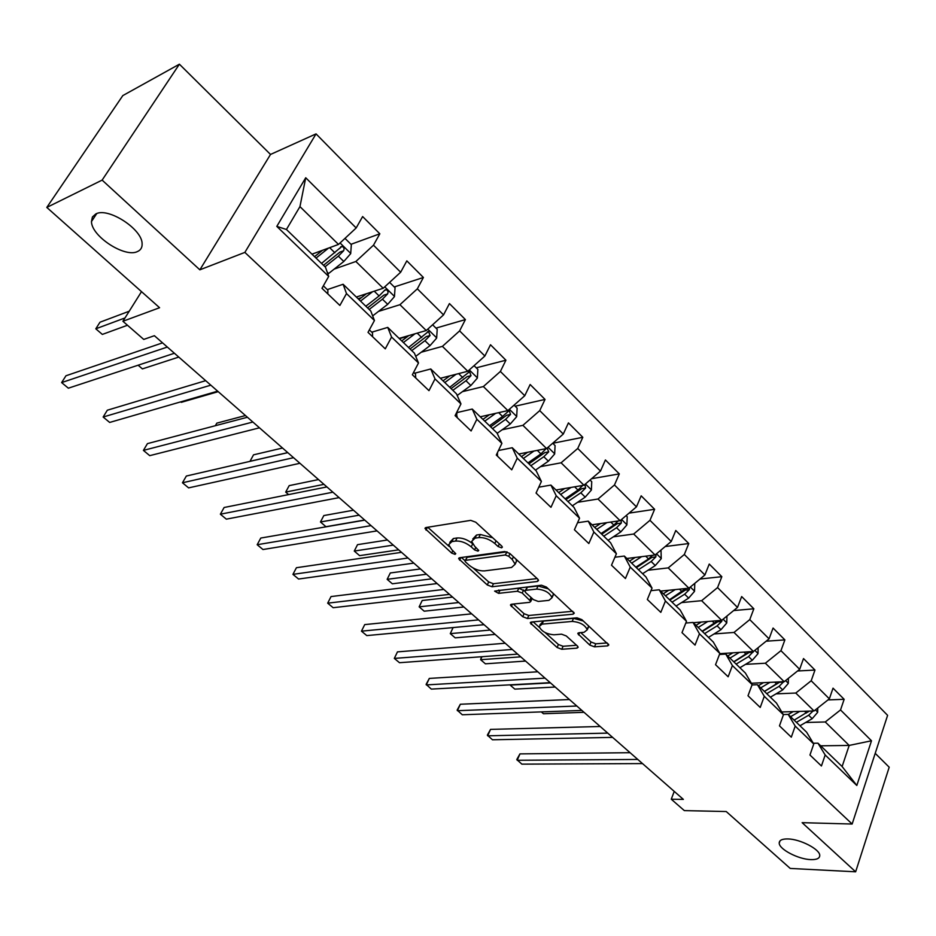 <?xml version="1.0" encoding="UTF-8"?>
<svg xmlns="http://www.w3.org/2000/svg" width="936" height="936" viewBox="0 0 936 936"><rect width="100%" height="100%" fill="white"/><g stroke="black" fill="none" stroke-linecap="round" stroke-linejoin="round"><path stroke-width="1.4" d="M501.602 547.841L502.386 547.115L501.719 546.039L475.769 522.218L470.738 520.357L425.974 527.53L424.991 528.501L451.69 553.094L455.06 554.358L455.774 553.691L451.795 549.666L448.636 544.705L451.901 541.593L455.586 541.055C460.851 540.762 466.081 542.704 471.253 546.881L474.552 549.877L477.98 551.152L478.729 550.45L474.751 546.378L471.639 541.406L475.055 538.153L478.858 537.592C484.263 537.287 489.575 539.265 494.793 543.5L498.104 546.542L501.602 547.841M787.89 838.937C782.075 838.843 779.185 840.259 779.22 843.16C779.162 849.303 798.408 859.318 810.787 859.611C816.765 859.786 819.749 858.382 819.749 855.399C819.889 849.256 800.163 839.065 787.89 838.937M95.8 213.958L92.418 216.976L91.471 221.551C91.436 236.293 124.886 258.008 137.44 251.562C140.728 250.123 142.284 247.537 142.108 243.805C142.401 229.203 108.014 206.914 95.8 213.958M589.738 645.056L594.5 646.846L607.616 645.887L608.833 644.951L581.864 619.644L577.009 617.818L531.367 622.007L530.279 622.896L557.119 647.501L561.775 649.268L577.032 648.133L578.179 647.256L577.372 645.98L566.292 635.965L561.565 634.175L553.983 634.795C546.413 634.117 541.476 631.355 539.148 626.512L542.108 624.125L572.165 621.422C579.899 622.054 584.941 624.838 587.281 629.788L584.087 632.303L578.998 632.724L577.816 633.649L589.738 645.056L591.025 642.002L595.787 643.804L607.23 642.938M102.129 180.11L199.859 269.825L270.516 154.452L179.396 64.198L102.129 180.11L46.8 207.429L159.588 307.722L122.908 321.27L143.734 339.417L154.393 335.708L683.374 799.402L671.264 799.215L684.333 810.611L726.231 811.535L790.23 868.432L855.644 871.802L889.2 767.204L875.207 753.34M199.859 269.825L244.869 252.392L852.146 824.031L802.129 822.674L855.644 871.802M537.393 581.478L538.539 580.472L537.65 579.033L509.71 553.387L504.738 551.538L459.658 557.727L458.64 558.675L487.282 584.965L492.043 586.755L537.393 581.478L538.2 579.653M546.378 587.048L574.248 613.232L573.066 614.203L527.448 618.497L522.744 616.719L510.459 605.136L511.536 604.235L529.682 602.339L530.794 601.403L522.23 593.05L517.409 591.248L498.572 593.354L494.606 591.107L541.464 585.211L546.378 587.048M46.8 207.429L122.815 95.589L179.396 64.198M244.869 252.392L316.052 133.883L887.609 715.338L852.146 824.031M827.974 699.917L844.155 699.309L833.028 688.171L829.355 698.829L811.196 680.764L814.975 670.059L803.509 658.57L799.672 669.298L780.952 650.672L784.883 639.896L773.066 628.044L769.076 638.843L749.759 619.62L753.854 608.786L741.663 596.56L737.498 607.417L717.561 587.586L721.832 576.681L709.242 564.057L704.902 574.985L684.321 554.498L688.767 543.535L675.769 530.49L671.241 541.488L649.97 520.322L654.615 509.289L641.183 495.823L636.457 506.867L614.461 484.988L619.316 473.897L605.417 459.962L600.491 471.077L577.746 448.449L582.812 437.299L568.433 422.885L563.285 434.058L539.733 410.623L545.033 399.426L530.15 384.509L524.768 395.729L500.386 371.463L505.92 360.208L490.511 344.764L484.871 356.031L459.611 330.888L465.403 319.585L449.432 303.58L443.535 314.894L417.339 288.826L423.4 277.477L406.832 260.863L400.666 272.224L373.487 245.185L379.829 233.789L362.63 216.555L356.171 227.951L305.733 177.758L276.799 226.395L286.428 229.484L325.494 267.24L328.7 276.424L321.961 288.3L339.885 305.44L346.495 293.576L343.114 284.263L370.773 310.998L374.447 320.521L368.012 332.35L385.269 348.847L391.576 337.042L387.738 327.401L414.402 353.165L418.497 362.981L412.366 374.763L428.98 390.663L435.006 378.904L430.759 368.971L456.452 393.81L460.957 403.907L455.095 415.631L471.112 430.958L476.869 419.258L472.235 409.055L497.028 433.017L501.895 443.371L496.291 455.036L511.746 469.813L517.257 458.172L512.261 447.736L536.199 470.866L541.406 481.455L536.047 493.05L550.965 507.324L556.23 495.752L550.906 485.082L574.025 507.429L579.548 518.228L574.423 529.753L588.838 543.535L593.869 532.034L588.241 521.165L610.6 542.775L616.403 553.749L611.5 565.215L625.423 578.53L630.256 567.099L624.335 556.054L645.957 576.95L652.029 588.089L647.338 599.485L660.804 612.366L665.426 601.006L659.248 589.797L680.179 610.015L686.497 621.317L681.993 632.642L695.027 645.103L699.449 633.801L693.038 622.452L713.302 642.026L719.854 653.457L715.537 664.712L728.149 676.775L732.397 665.554L725.763 654.065L745.384 673.031L752.146 684.59L748.004 695.764L760.231 707.452L764.291 696.302L757.458 684.696L776.47 703.076L783.432 714.753L779.466 725.856L791.306 737.17L795.202 726.102L788.182 714.39L806.621 732.209L813.758 743.98L809.956 755.013L821.434 765.987L825.178 754.989L817.97 743.184L842.119 766.525L849.186 745.43L825.271 721.972L805.639 722.487M844.155 699.309L840.528 709.944L871.498 740.774L856.814 785.48L825.178 754.989M813.758 743.98L795.202 726.102M783.432 714.753L764.291 696.302M752.146 684.59L732.397 665.554M719.854 653.457L699.449 633.801M686.497 621.317L665.426 601.006M652.029 588.089L630.256 567.099M616.403 553.749L593.869 532.034M579.548 518.228L556.23 495.752M541.406 481.455L517.257 458.172M501.895 443.371L476.869 419.258M460.957 403.907L435.006 378.904M418.497 362.981L391.576 337.042M374.447 320.521L346.495 293.576M328.7 276.424L276.799 226.395M776.038 693.857L795.775 693.038L814.039 710.95L781.782 711.968M783.303 714.542L788.182 714.39M814.039 710.95L829.355 698.829M795.775 693.038L811.196 680.764M745.512 664.361L765.367 663.214L784.192 681.677L751.362 683.245M752.006 684.953L757.458 684.696M784.192 681.677L799.672 669.298M765.367 663.214L780.952 650.672M736.141 664.092L748.554 656.581L753.398 651.491L719.772 653.679M769.076 638.843L753.422 651.491L734.011 632.443L714.039 633.953M719.468 654.475L725.763 654.065M734.011 632.443L749.759 619.62M681.548 602.597L701.637 600.69L721.679 620.346L693.307 622.709M685.807 623.048L693.038 622.452M721.679 620.346L737.498 607.417M701.637 600.69L717.561 587.586M648.005 570.235L668.222 567.895L688.908 588.194L660.605 591.107M650.976 590.651L659.248 589.797M688.908 588.194L704.902 574.985M668.222 567.895L684.321 554.498M613.349 536.819L633.695 534.023L655.071 555.001L626.863 558.488M614.917 557.236L624.335 556.054M655.071 555.001L671.241 541.488M633.695 534.023L649.97 520.322M577.535 502.316L598.01 499.017L620.112 520.697L592.008 524.803M577.535 522.756L588.241 521.165M620.112 520.697L636.457 506.867M598.01 499.017L614.461 484.988M540.481 466.654L561.097 462.805L583.959 485.234L555.996 490.008M538.75 487.2L550.906 485.082M583.959 485.234L600.491 471.077M561.097 462.805L577.746 448.449M502.141 429.788L522.908 425.342L546.565 448.555L518.766 454.018M498.467 450.508L512.261 447.736M546.565 448.555L563.285 434.058M522.908 425.342L539.733 410.623M462.419 391.657L483.374 386.556L507.874 410.588L480.25 416.801M456.569 412.671L472.235 409.055M507.874 410.588L524.768 395.729M483.374 386.556L500.386 371.463M421.247 352.217L442.412 346.367L467.789 371.264L440.388 378.284M414.601 373.23L430.759 368.971M467.789 371.264L484.871 356.031M442.412 346.367L459.611 330.888M378.542 311.384L399.941 304.703L426.254 330.525L399.11 338.387M371.756 332.186L387.738 327.401M426.254 330.525L443.535 314.894M399.941 304.703L417.339 288.826M334.187 269.1L355.879 261.483L383.187 288.265L356.335 297.04M327.319 289.622L343.114 284.263M383.187 288.265L400.666 272.224M355.879 261.483L373.487 245.185M305.733 177.758L299.953 206.61L338.493 244.425L311.969 254.171M338.493 244.425L356.171 227.951M270.516 154.452L316.052 133.883M674.236 791.4L671.264 799.215M141.511 291.646L122.908 321.27M299.953 206.61L286.428 229.484M820.697 745.817L849.186 745.43L871.498 740.774M813.314 743.254L817.97 743.184M856.814 785.48L842.119 766.525M825.271 721.972L840.528 709.944M339.171 248.613L339.897 248.344M350.988 244.308L379.829 233.789M358.067 298.724L361.413 297.636M385.094 289.938L385.726 289.727M394.243 286.966L423.4 277.477M399.426 338.692L407.967 336.223M435.977 328.115L465.403 319.585M476.248 367.836L505.92 360.208M515.151 406.201L545.033 399.426M552.755 443.278L582.812 437.299M591.575 478.717L619.316 473.897M629.074 513.115L654.615 509.289M665.192 546.542L688.767 543.535M700.023 579.021L721.832 576.681M733.648 610.564L753.854 608.786M766.151 641.207L784.883 639.896M797.566 670.983L814.975 670.059M492.722 537.779L480.332 534.479L478.858 537.592M472.797 538.972L476.529 535.041L480.332 534.479M472.306 543.43C467.169 539.475 462.08 537.662 457.06 537.978L455.586 541.055M449.771 542.353L453.375 538.528L457.06 537.978M427.729 527.249L449.21 546.519M473.16 568.012L488.686 581.946L493.436 583.725L537.135 578.565M461.425 557.482L465.016 560.699M508.739 556.288L505.264 554.99L465.672 560.348L464.946 561.015L465.625 562.068L469.053 565.145C474.096 569.182 479.22 571.112 484.45 570.901L511.571 567.462L515.163 564.221L512.191 559.459L508.739 556.288L509.968 553.609M507.055 551.854L505.264 554.99M465.18 560.524L467.111 557.294L506.704 551.877M515.092 563.741L516.59 561.109L515.888 559.049M572.75 611.267L528.793 615.49L527.448 618.497M513.314 604.048L524.09 613.712L528.793 615.49M524.874 591.131L518.801 588.182L499.953 590.323L498.572 593.354M498.467 590.101L499.953 590.323M548.952 600.339L552.041 597.718C549.607 592.535 544.471 589.657 536.644 589.095L525.985 590.288L524.874 591.248L525.763 592.663L533.45 599.637L538.27 601.45L548.952 600.339M551.854 596.887L553.41 594.617L552.86 593.003M548.356 588.861L538.024 586.006L536.644 589.095M525.178 590.569L527.377 587.211L538.024 586.006M580.706 632.584L591.025 642.002M587.059 628.875L588.592 626.699L588.241 625.494M583.339 621.001L573.499 618.345L572.165 621.422M539.885 624.862L543.442 621.095L573.499 618.345M545.056 632.514L558.418 644.506L563.062 646.273L576.564 645.255M533.157 621.843L539.393 627.436M322.522 250.298L314.555 256.663M328.583 248.063L316.029 258.102M344.986 238.376L351.339 244.647L350.696 253.656L343.805 261.483L327.881 274.084M129.226 311.22L99.988 322.218L95.8 328.805L102.34 334.421L127.471 325.248M325.003 266.772L338.352 256.16L343.617 250.754C344.53 248.555 343.945 247.116 341.874 246.449L321.539 263.414M343.617 250.754L339.908 252.1L323.505 265.321M125.003 317.947L95.8 328.805M327.822 293.916L327.869 290.148L323.365 285.819L327.869 290.148M162.548 342.857L65.965 375.769L61.624 382.59L167.345 347.057M61.624 382.59L68.363 388.183L174.412 353.258M322.218 288.557L322.698 287.001M366.421 293.74L358.933 299.567M372.563 291.739L360.512 301.088M389.598 282.379L395.05 287.75L394.454 296.63L387.703 304.329L372.657 315.9M369.17 309.442L382.438 299.204L387.633 293.916L388.112 292.032L387.247 290.289L386.006 289.727L384.298 290.651L379.103 295.94L365.824 306.224M387.633 293.916L383.877 295.121L367.567 307.897M138.13 365.204L142.412 368.889L178.764 357.072M408.821 335.568L401.743 340.926M415.022 333.778L403.404 342.541M432.596 324.78L437.194 329.32L436.656 338.083L430.022 345.641L415.724 356.347M411.746 350.602L424.944 340.692L430.069 335.521L428.548 331.438L408.529 347.49M430.069 335.521L426.266 336.597L410.062 348.976M180.753 401.848L181.303 402.328L218.217 391.657M372.586 336.726L372.493 332.888L369.357 329.881L372.493 332.888M205.686 380.671L107.324 410.214L103.147 417.023L210.822 385.176M103.147 417.023L109.676 422.44L217.655 391.166M415.736 377.992L415.502 374.096L413.642 372.306L415.502 374.096M247.42 417.245L147.432 443.629L143.407 450.391L252.86 422.031M143.407 450.391L149.737 455.656L259.471 427.822M449.783 375.874L443.044 380.835M456.043 374.271L444.799 382.531M474.061 365.672L477.863 369.427L477.372 378.074L470.866 385.515L457.189 395.472M245.466 415.537L216.836 423.13L215.35 425.704M452.849 390.324L465.964 380.73L471.007 375.664L469.591 371.686L449.736 387.317M471.007 375.664L467.169 376.623L451.07 388.604M489.376 414.753L482.917 419.375M495.682 413.326L484.754 421.153M514.075 405.136L517.128 408.154L516.684 416.684L510.295 423.996L497.168 433.31M282.52 448.028L253.527 454.837L249.97 461.366M492.523 428.665L505.557 419.386L510.529 414.414L509.207 410.541L502.562 416.461L489.516 425.763M510.529 414.414L506.668 415.268L490.675 426.875M287.738 452.603L249.912 461.319M527.647 452.275L521.446 456.604M533.988 451.023L523.353 458.453M552.708 443.231L555.071 445.559L554.662 453.983L548.391 461.179L535.439 470.141M318.509 479.571L289.189 485.632L285.691 492.09L288.604 494.594M546.144 448.636L540.914 453.901L527.962 462.91M530.864 465.719L543.816 456.721L548.718 451.854L547.104 448.098M548.718 451.854L544.834 452.603L528.945 463.858M323.95 484.345L285.691 492.09M457.353 417.795L456.312 413.185L456.99 413.841M287.797 452.65L186.346 476.038L182.461 482.777L293.541 457.681M182.461 482.777L188.616 487.878L299.93 463.285M497.519 456.206L497.402 452.731M326.91 486.931L224.113 507.499L220.369 514.203L332.912 492.196M220.369 514.203L226.336 519.152L339.113 497.624M536.305 493.295L536.492 492.09M364.794 520.147L260.793 538.048L257.178 544.717L371.054 525.634M257.178 544.717L262.981 549.526L377.056 530.887M401.521 552.334L296.419 567.719L292.933 574.365L408.002 558.02M292.933 574.365L298.572 579.033L413.829 563.121M437.135 583.549L331.051 596.56L327.682 603.17L443.839 589.434M331.051 596.56L327.682 603.17L333.157 607.71L449.479 594.372M471.685 613.84L364.724 624.605L361.46 631.168L478.589 619.889M364.724 624.605L361.46 631.168L366.795 635.591L484.064 624.686M505.218 643.243L397.461 651.877L394.313 658.406L512.308 649.455M397.461 651.877L394.313 658.406L399.496 662.711L517.62 654.112M537.79 671.791L429.32 678.413L426.278 684.906L545.056 678.155M429.32 678.413L426.126 684.368L431.32 689.095L550.204 682.672M569.427 699.531L460.336 704.246L457.4 710.705L576.845 706.025M460.336 704.246L457.142 710.085L462.302 714.776L581.864 710.424M564.665 488.522L558.687 492.605M571.042 487.434L560.652 494.512M590.031 480.039L591.739 481.736L591.376 490.043L585.211 497.133L572.352 505.814M353.469 510.214L323.833 515.56L320.463 521.984L325.939 526.699L364.666 520.03M582.718 485.445L577.992 490.078L565.11 498.818M567.918 501.532L580.788 492.816L585.62 488.042L584.86 484.462M585.62 488.042L581.712 488.697L565.941 499.613M359.12 515.174L320.463 521.984M600.479 523.563L594.699 527.413M606.891 522.627L596.735 529.378M626.114 515.619L627.214 516.719L626.886 524.92L620.825 531.894L608.049 540.318M387.434 539.99L357.529 544.658L354.264 551.058L359.599 555.645L398.677 549.841M618.181 520.978L613.84 525.073L601.052 533.543M603.767 536.176L616.543 527.717L621.317 523.037L621.071 519.878M621.317 523.037L617.386 523.61L601.719 534.199M393.284 545.126L354.264 551.058L357.529 544.658M635.17 557.458L629.565 561.109M641.605 556.663L631.66 563.121M661.003 550.04L661.249 558.663L655.294 565.543L642.611 573.71M420.451 568.936L390.3 572.961L387.153 579.325L392.336 583.795L431.73 578.822M652.509 555.317L648.531 558.944L635.837 567.157M638.457 569.696L651.152 561.495L655.855 556.897L655.96 554.264M655.855 556.897L651.912 557.388L636.363 567.672M426.5 574.236L387.153 579.325L390.3 572.961M668.76 590.265L663.32 593.728M675.207 589.61L665.461 595.799M694.781 583.35L694.512 591.353L688.662 598.116L676.073 606.048M452.568 597.086L422.195 600.514L419.141 606.844L424.195 611.185L463.87 606.996M685.76 588.522L669.509 599.707M672.048 602.164L684.649 594.208L689.294 589.692L689.61 587.621M689.294 589.692L685.339 590.09L669.895 600.081M458.78 602.538L419.141 606.844L422.195 600.514M701.31 622.042L696.021 625.33M707.78 621.504L698.209 627.448M726.956 616.028L726.745 623.002L720.989 629.671L708.493 637.381M717.982 620.65L702.129 631.227M704.597 633.613L717.105 625.88L721.679 621.445L722.089 620.018M721.679 621.445L717.725 621.773L702.398 631.484M490.183 630.057L450.286 633.625L455.2 637.849L495.144 634.409M453.118 627.565L450.286 633.625L453.082 627.565M732.865 652.825L727.717 655.96M739.346 652.404L729.951 658.113M758.148 647.665L757.996 653.691L752.322 660.254L739.908 667.742M749.221 651.76L733.742 661.787M753.07 652.228L749.104 652.486L733.894 661.928M520.744 656.85L480.613 659.693L485.398 663.811L525.564 661.073M481.97 656.709L480.613 659.693L481.432 656.744M763.472 682.672L758.452 685.655M769.965 682.356L760.722 687.855M788.404 678.308L788.287 683.444L782.707 689.914L770.386 697.203M779.524 681.899L764.408 691.412M766.724 693.658L779.056 686.357L783.713 681.7M783.514 682.075L779.548 682.262L764.443 691.458M550.485 682.917L510.143 685.093L514.812 689.107L555.188 687.036M600.187 726.488L490.534 729.39L487.691 735.813L607.745 733.11M490.534 729.39L487.352 735.134L492.465 739.779L612.612 737.381M793.178 711.617L788.264 714.472M799.672 711.407L790.581 716.707M817.76 708.002L817.678 712.308L812.191 718.696L799.952 725.774M808.926 711.114L794.149 720.158M796.407 722.335L808.645 715.233L813.045 711.032L809.067 711.161L807.616 712.237M541.312 711.898L543.465 713.747L584.029 712.319M630.08 752.696L519.948 753.889L517.198 760.278L637.779 759.447M519.948 753.889L516.777 759.541L521.855 764.139L642.517 763.589M496.045 540.821L494.793 543.5M476.529 535.041L475.055 538.153M475.769 547.303L474.552 549.877M472.621 543.968L471.253 546.881M453.375 538.528L451.901 541.593M452.872 550.625L451.69 553.094M427.378 527.307L426.009 530.104M499.356 543.875L498.104 546.542M493.436 583.725L492.043 586.755M488.686 581.946L487.282 584.965M460.851 557.563L459.611 560.184M467.111 557.294L465.672 560.348M513.419 556.78L512.191 559.459M573.862 612.355L573.066 614.203M524.09 613.712L522.744 616.719M512.425 604.141L511.349 606.516M531.051 597.46L529.916 600.011M523.61 589.984L522.23 593.05M518.801 588.182L517.409 591.248M527.377 587.211L525.985 590.288M579.618 632.678L578.635 634.947M543.442 621.095L542.108 624.125M577.769 646.39L577.032 648.133M563.062 646.273L561.775 649.268M558.418 644.506L557.119 647.501M532.151 621.937L531.133 624.23M608.388 644.038L607.616 645.887M595.787 643.804L594.5 646.846M350.719 253.434L340.06 242.962M328.618 273.511L327.202 272.154M334.889 252.79L329.659 247.677M343.805 261.483L338.352 256.16M394.477 296.408L384.731 286.849M379.103 295.94L374.236 291.19M387.703 304.329L382.438 299.204M436.667 337.861L427.787 329.133M421.738 337.557L417.21 333.146M430.022 345.641L424.944 340.692M477.383 377.851L469.299 369.919M462.864 377.699L458.663 373.604M470.866 385.515L465.964 380.73M516.695 416.461L509.371 409.266M502.562 416.461L498.666 412.659M510.295 423.996L505.557 419.386M554.674 453.773L548.051 447.268M540.914 453.901L537.311 450.38M548.391 461.179L543.816 456.721M591.388 489.832L585.421 483.982M577.992 490.078L574.645 486.825M585.211 497.133L580.788 492.816M626.886 524.71L621.562 519.468M613.84 525.073L610.752 522.066M620.825 531.894L616.543 527.717M661.249 558.464L656.51 553.808M648.531 558.944L645.688 556.159M655.294 565.543L651.152 561.495M694.524 591.154L690.335 587.024M682.11 591.727L679.501 589.165M688.662 598.116L684.649 594.208M726.757 622.814L723.083 619.199M714.648 623.481L712.237 621.13M720.989 629.671L717.105 625.88M757.996 653.492L754.814 650.368M746.179 654.252L743.968 652.1M752.322 660.254L748.554 656.581M788.287 683.257L785.573 680.577M776.74 684.099L774.727 682.133M782.707 689.914L779.056 686.357M817.678 712.12L815.396 709.874M806.399 713.045L804.562 711.255M812.191 718.696L808.645 715.233M780.016 840.867L779.22 843.16M96.736 213.572L91.471 221.551M425.353 527.752L424.991 528.501M458.979 557.973L458.64 558.675M516.59 561.109L515.163 564.221M510.752 604.492L510.459 605.136M532.128 598.432L530.794 601.403M553.41 594.617L552.041 597.718M578.085 633.028L577.816 633.649M588.592 626.699L587.281 629.788M530.548 622.276L530.279 622.896M340.599 246.917L341.874 246.449M384.848 290.101L386.006 289.727M427.495 331.742L428.548 331.438M468.643 371.931L469.591 371.686M508.353 410.74L509.207 410.541"/></g></svg>
